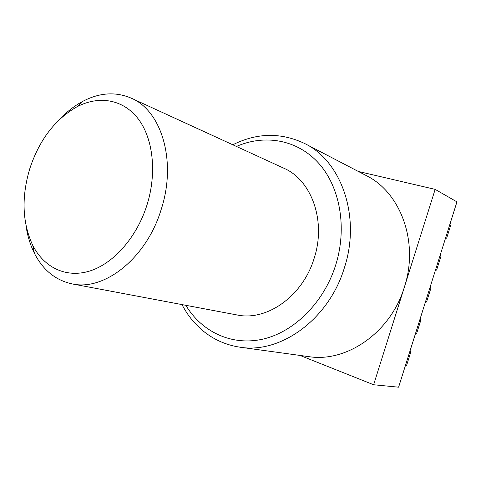 <?xml version="1.0" encoding="UTF-8"?>
<svg xmlns="http://www.w3.org/2000/svg" width="481" height="481" viewBox="0 0 481 481"><rect width="100%" height="100%" fill="white"/><g stroke="black" fill="none" stroke-linecap="round" stroke-linejoin="round"><path stroke-width="0.72" d="M146.952 205.098C157.119 172.877 153.138 138.245 138.053 118.663C122.914 99.068 98.641 95.34 76.822 106.872C55.02 119.366 39.364 139.899 29.858 168.464C21.284 197.084 22.246 222.697 32.738 245.316C43.909 267.418 65.975 278.403 89.743 271.031C113.456 263.636 136.748 237.428 146.952 205.098M59.512 119.474C66.691 111.845 74.453 105.796 82.804 101.335C99.531 92.58 115.68 91.522 131.259 98.172C161.646 110.738 176.954 161.55 161.153 209.584C146.458 258.243 104.347 291.27 72.126 283.892C55.574 280.309 43.001 270.112 34.416 253.295C30.183 244.823 27.345 235.401 25.902 225.024M72.126 283.892L236.983 314.947C266.588 321.464 302.765 296.302 314.129 258.375C326.491 220.983 311.496 179.906 283.718 168.158L131.259 98.172M358.297 171.44L435.149 189.382L404.395 287.043C419.216 242.129 400.535 192.268 366.221 175.565L304.906 143.627C341.492 161.297 361.141 216.955 344.36 267.875C328.848 319.504 280.363 354.004 240.085 347.21L308.58 356.601C346.434 362.866 390.74 332.599 404.395 287.043L373.623 384.752L300.012 355.429M435.149 189.382L456.95 201.876L398.605 387.187L373.623 384.752M445.598 237.927L446.645 238.209L445.659 237.746M446.645 238.209L451.112 224.02L450.138 223.521M435.564 269.805L436.598 270.106L435.588 269.721M436.598 270.106L441.071 255.916L440.067 255.495M430.002 287.47L431.024 287.818L426.557 302.008L425.523 301.701M419.931 319.45L420.977 319.721L416.51 333.916L415.452 333.682M420.977 319.721L419.955 319.378M409.86 351.443L410.93 351.635L406.463 365.831L405.381 365.674M410.93 351.635L409.914 351.262M185.84 305.315C201.707 331.746 231.451 346.188 262.752 339.159C293.975 332.112 323.845 302.693 335.672 265.133C347.468 227.699 339.941 186.688 318.536 163.071C297.06 139.424 264.562 134.097 236.43 146.446M304.906 143.627C281.066 132.275 257.034 132.66 232.804 144.781M76.822 106.872L82.804 101.335M32.738 245.316L34.416 253.295M181.926 304.575C186.85 313.341 190.65 319.799 202.387 330.345C213.281 339.448 225.848 345.069 240.085 347.21"/></g></svg>
